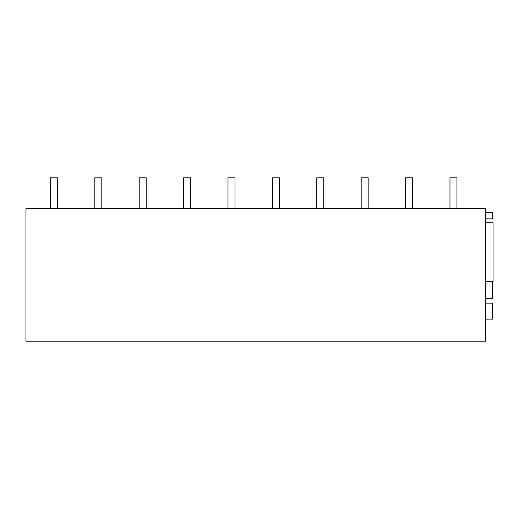 <?xml version="1.0" encoding="UTF-8"?>
<svg xmlns="http://www.w3.org/2000/svg" width="519" height="519" viewBox="0 0 519 519"><rect width="100%" height="100%" fill="white"/><g stroke="black" fill="none" stroke-linecap="round" stroke-linejoin="round"><path stroke-width="0.78" d="M25.95 341.21L25.95 208.379L485.622 208.379L485.622 341.21L25.95 341.21M485.622 212.745L492.7 212.745L492.7 218.869L485.622 218.869M35.564 208.379L25.95 208.379M485.622 222.755L493.05 222.755L493.05 281.564L485.622 281.564M485.622 303.154L492.615 303.154L492.615 319.14L485.622 319.14M485.622 298.334L492.615 298.334L492.615 281.564M485.622 218.986L492.7 218.869M50.421 177.79L50.421 208.379L50.421 177.79L57.408 177.79L57.408 208.379M94.815 177.79L94.815 208.379L94.815 177.79L101.802 177.79L101.802 208.379M139.209 177.79L139.209 208.379L139.209 177.79L146.196 177.79L146.196 208.379M183.603 177.79L183.603 208.379L183.603 177.79L190.596 177.79L190.59 208.379M227.997 177.79L227.997 208.379L227.997 177.79L234.99 177.79L234.99 208.379M272.391 177.79L272.391 208.379L272.391 177.79L279.384 177.79L279.384 208.379M316.785 177.79L316.785 208.379L316.785 177.79L323.778 177.79L323.778 208.379M361.179 177.79L361.179 208.379L361.179 177.79L368.172 177.79L368.172 208.379M405.573 177.79L405.573 208.379L405.573 177.79L412.566 177.79L412.566 208.379M449.967 177.79L449.967 208.379L449.967 177.79L456.96 177.79L456.96 208.379"/></g></svg>
